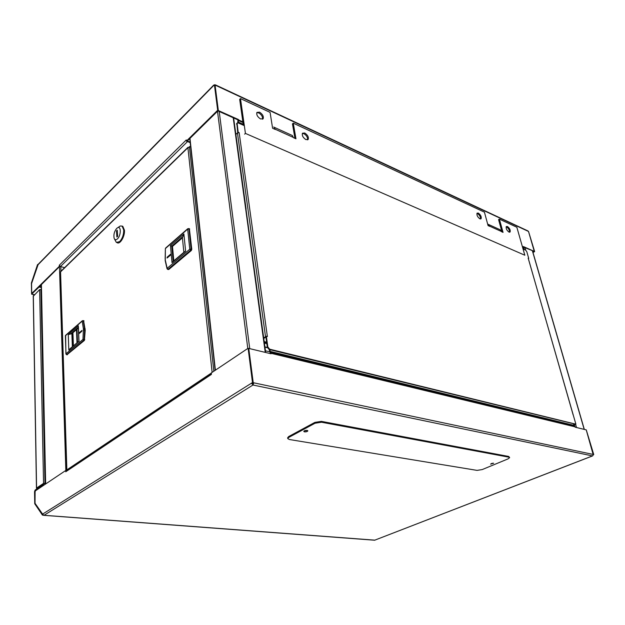 <?xml version="1.0" encoding="UTF-8"?>
<svg xmlns="http://www.w3.org/2000/svg" width="625" height="625" viewBox="0 0 625 625"><rect width="100%" height="100%" fill="white"/><g stroke="black" fill="none" stroke-linecap="round" stroke-linejoin="round"><path stroke-width="0.94" d="M491.539 463.508L492.836 463.234M304.508 430.766L306.969 430.391M252.711 382.969L253.297 383.156L252.875 384.25L252.117 383.344L253.156 382.695L248.758 348.406L248.109 348.25L252.492 382.555L253.156 382.695M374.875 540.125L592.539 455.922M43.531 485.383L35.109 490.68L35.023 503.57L42.633 514.531L44.039 515.172M66.438 470.68L65.789 471.805L65.711 470.516L35.414 490.828L34.898 492.305L35.07 503.359L42.961 514.609L44.047 515.289L42.43 515.102L34.742 503.758L34.547 491.664L35.094 490.086L43.062 484.734L43.07 485.336M269.148 349.516L270.492 353.656M592.789 455.688L593.398 454.484L586.234 429.875L593.164 454.602M252.719 383.039L253.234 382.711L253.812 382.836L253.297 383.156M593.125 454.43L253.812 382.836L252.977 385.016L252.875 384.25M66.312 470.766L65.711 470.516M253.234 382.711L248.766 348.477M248.836 348.43L271.062 353.789L269.727 349.656M573.547 424.07L575.203 427.211L586.234 429.875M593.75 454.562L586.273 429.883M42.922 514.555L42.43 515.102M248.109 348.25L211.305 372.922L211.422 373.961M252.117 383.344L251.453 383.203L252.492 382.555M374.938 540.102L592.445 455.914L252.977 385.016L251.453 383.203L42.672 514.062M44.312 484.859L43.062 484.734M307.164 430.414C305.344 430.336 304.219 430.68 303.789 431.438L304.484 431.859C306.305 431.93 307.43 431.594 307.852 430.836L307.164 430.414M307.375 430.469L304.141 430.961M493.617 463.242L490.617 464.141L493.617 463.242M315.016 423.25L288.812 437.391L287.758 438.586L289.336 439.508L477.07 470.383L482.227 469.57L508.141 458.844L509.641 457.617L508.891 457.172L321.516 422.227L315.016 423.25L314.875 422.383L288.695 436.547L288.812 437.391M508.891 457.172L508.711 456.453L321.375 421.367L321.516 422.227M493.273 463.211L491.141 463.664M287.648 437.773L288.695 436.547M314.875 422.383L321.375 421.367M508.711 456.453L509.641 457.594M265.695 352.492L245.992 209.266M266.789 336.367L267.445 336.539L266.352 336.258L267.836 346.977L269.656 349.18L575.883 424.18L528.172 258.141L528.719 258.375L526.789 251.656L525.688 250.188L523.062 249.023M244.328 125.656L238.211 122.945L237.102 123.07L238.156 132.203L239.164 132.711L237.453 132.938L265.523 336.719L265.992 336.5M266.352 336.258L265.852 336.594L267.328 347.312L269.148 349.508L575.703 424.25M265.523 336.719L263.703 337.938M265.906 337.031L263.773 338.461M235.883 134.406L237.453 132.938M239.156 132.633L267.352 336.43M238.156 132.203L237.875 132.68M236.836 123.32L237.719 132.609M307.508 139.852C307.852 137.516 306.664 135.469 303.938 133.711L302.328 133.469M304.75 133.008C307.688 134.984 308.828 137.117 308.172 139.414L305.922 139.617C302.984 137.641 301.836 135.508 302.484 133.203L304.75 133.008M262.492 119.203C262.852 116.813 261.594 114.711 258.734 112.906L256.789 112.656M259.539 112.148C262.609 114.164 263.812 116.359 263.148 118.719L260.578 118.961C257.492 116.953 256.281 114.766 256.938 112.398L259.539 112.148M478.336 213.07C480.719 214.883 481.641 216.773 481.102 218.758L479.875 218.828C477.492 217.023 476.562 215.133 477.094 213.141L478.336 213.07M480.469 218.992C480.641 216.906 479.656 215.102 477.531 213.594L476.922 213.43M507.422 226.484C509.703 228.258 510.594 230.109 510.094 232.031L508.992 232.094C506.703 230.32 505.813 228.469 506.313 226.547L507.422 226.484M509.469 232.234C509.594 230.188 508.641 228.437 506.625 226.984L506.133 226.836M489.758 226.367L488.062 225.602L484.438 212.164L293.273 123.164L295.953 138.797L293.406 137.648L292.328 135.508L274.188 127.281L275.242 129.445L272.602 128.25L270.078 112.367L240.477 98.586L245.43 133.406L524.828 255.227L516.852 227.25L499.375 219.117L503.047 232.375L501.406 231.633L500.164 229.75L488.516 224.461L489.758 226.367M487.969 224.203L488.516 224.461M501.969 231.891L498.578 219.625L499.375 219.117M244.617 134.164L245.43 133.406M243.344 125.219L239.68 99.359L240.477 98.586M273.68 127.039L274.188 127.281M294.938 138.344L292.469 123.883L293.273 123.164M213.836 371.219L189.5 147.461L189.398 146.555L189.047 147.359M60.789 271.383L60.578 272.359M189.5 147.461L187.906 147.711L189.039 147.297M189.398 146.555L190.68 147.07M76.477 329.664L76.992 342.844M77.523 342.398L77.008 329.211M72.359 346.773L71.883 333.656L78.359 328.031M67.062 354.68L84.398 340.43L85.234 330.219L83.594 320.758M71.883 333.656L68.281 334.578L68.82 350.047L70.102 348.688M79.195 332.742L81.961 330.453L81.859 331.25L79.227 333.508L79.195 332.742L79.93 332.906M68.82 350.047L78.992 341.18M78.414 326.742L79.008 341.422M173.82 260.828L172.477 246.43L182.406 237.812L183.852 252.328M167.727 269.414L168.727 269.523L191.359 250.484L191.797 249.266L189.359 228.703M184.43 251.844L185.617 251.164L183.883 233.953L182.406 237.812M183.883 233.953L170.453 245.648L172.477 246.43M170.594 255.117L167.039 258.031L167.172 257.164L170.516 254.281L170.594 255.117M172.648 261.82L172.023 262.664L170.453 245.648M117.188 242.727C120.094 244.68 125.031 236.211 124.445 230.203L122.805 226.336L122.008 226.062M118.695 227.047L120.25 225.992L122.102 226.117L123.734 229.984C123.75 234.703 122.398 238.57 119.68 241.602L116.383 242.453L114.297 238.656M116.734 228.367L117.828 227.633C121.312 226.016 120.961 235.836 117.406 238.898C115.914 240.164 114.82 239.945 114.125 238.234C113.445 234.648 114.312 231.359 116.734 228.367M117.312 231.18L116.5 230.922L117.25 230.203L117.641 236.32L116.891 237.039L116.5 230.922M269.469 351.766L265.461 350.789M37.336 488L37.055 488.469L36.578 488.062L43.555 483.367L45.523 483.195M45.531 483.422L44.141 483.422L37.344 488.273M37.344 488.203L44.391 483.344M41.414 289.523L39.625 289.602L33.336 296.172M45.539 483.648L44.398 483.531M523.695 247.133L534.297 251.414L523.57 246.633L523.641 249.281M217.898 110.883L237.977 119.914L237.711 122.812M215.008 85.125L215.57 85.305L215.352 84.836L214.75 84.914M527.797 230.859L528.492 231.445L534.297 251.414M39.391 286.594L59.867 266.234M214.414 84.758L217.672 110.266L186.406 141.07L186.984 141.312L218.266 110.523L214.992 85.031L214.414 84.758L213.578 85.617L214.234 84.945M38.242 264.25L31.555 283.648L31.695 292.586L32.422 293.086M37.555 264.547L31.391 282.977L31.609 294.164L39.102 287.008L31.664 293.336L31.57 283.141L37.867 264.734M533 252.531L534.641 251.562L528.531 231.469L534.336 251.43L532.922 252.258M38.039 264.445L213.656 85.141M238.219 122.945L238.461 119.891L237.977 119.914M238.406 119.508L218.336 110.555L217.906 110.977M215.07 85.062L218.336 110.555M186.406 141.07L186.289 139.961M186.227 139.938L186.328 140.375M190.195 142.688L187.008 141.289M190.133 142.125L187.328 140.969M186.234 140.008L59.297 265.219L60.445 266.539L64.602 267.664M59.297 265.219L59.336 266.281L59.875 266.43M59.336 266.281L32.188 293.031M217.672 110.266L218.266 110.523M39.086 286.523L41.359 287.086M39.102 287.008L41.367 287.578M264.922 346.867L267.352 347.461M264.961 347.141L267.43 347.75M35.117 503.945L35.508 503.977M575.094 426.844L270.992 353.297M374.82 540.148L44.047 515.289M211.406 374.391L65.789 471.727M574.828 426.383L270.773 352.688M35.109 490.68L35.562 490.727M252.977 385.016L44.227 515.172M574.039 425.562L270.07 351.648M269.961 351.344L573.906 425.336M219.219 111.563L249.727 348.641M265.242 352.383L233.227 117.797M247.789 348.461L217.5 111.273M189.977 138.367L215.391 370.18M584.188 429.383L532.453 251.031M524.992 247.711L525.703 250.195M575.586 424.297L576.516 427.531M523.672 247.461L524.273 249.555M574.195 424.234L574.805 426.352M41.414 284.602L45.656 483.953M65.844 470.531L59.469 266.828M60.945 271.234L60.797 266.633M573.141 414.914L528.227 258.211M267.328 347.312L267.836 346.977M236.984 123.734L236.547 124.141M575.555 424.242L575.062 424.445M269.656 349.18L269.148 349.508M293.375 137.445L275.211 129.234M501.359 231.461L489.703 226.195M212.133 372.359L187.906 147.711L60.562 271.883L66.859 469.891L211.32 373.078M72.414 333.195L72.898 346.312M72.922 332.75L73.414 345.883M78.328 327.305L70.609 334.016M85.164 328.758L84.492 328.609L83.289 320.828L84 320.992M83.398 328.898L82.203 321.117L65.391 335.781L65.992 353.773L82.977 339.422L83.398 328.898L84.492 328.609L84.562 330.062L85.234 330.219M84.758 339.523L84.086 339.375L84.562 330.062L83.453 330.117M67.391 354.742L66.719 354.609L83.727 340.281L82.977 339.422L84.086 339.375L83.727 340.281L84.398 340.43M65.625 335.312L65.898 353.938L66.352 354.438M68.281 334.578L78.375 325.789M82.883 320.594L83.289 320.828L82.203 321.117L82.883 320.594M66.492 354.656L66.109 354.164M83.844 320.695L82.312 320.758L65.5 335.422L65.406 336.125M182.5 236.867L171.75 246.203L173.164 261.383M167.938 257.398L167.172 257.164M191.797 249.266L191.039 249.023L188.953 228.898L187.688 229.102L165.383 248.555L165.266 259.945L167.156 268.32L189.758 249.227L187.688 229.102L188.766 228.508L189.664 229.133M185.617 251.164L172.023 262.664M168.727 269.523L167.609 269.375L167.156 268.32L167.977 269.305L190.602 250.242L191.359 250.484M167.43 269.086L167.031 268.734M165.266 259.945L165.156 259.031M165.148 258.641L165.375 248.953M189.477 228.742L187.773 228.711L165.602 248.062M189.758 249.227L191.039 249.023L190.602 250.242L189.758 249.227M37.914 488.195L37.523 488.156M36.578 488.062L33.336 295.758M39.625 289.602L43.555 483.367M44.977 483.141L40.914 289.398M266.617 342.172L264.195 341.57M41.328 285.586L40.594 285.406M37.797 264.992L213.578 85.617M215.57 85.305L528.227 231.328M266.672 342.547L264.25 341.938M41.336 286.023L40.25 285.75M238.461 119.891L242.867 121.852M522.289 246.328L523.656 246.938M32.062 293.438L31.664 293.336M60.445 266.539L187.516 141.594M238.43 120.516L242.969 122.531M522.445 246.875L523.68 247.422M238.141 122L243.211 124.25M522.836 248.242L523.484 248.531M34.445 294.672L31.93 294.062M523.492 248.773L522.914 248.516M243.258 124.586L238.125 122.312M264.406 343.078L266.828 343.68M43.664 515.312L374.766 540.227M211.383 373.664L66.078 470.93M287.758 438.586L287.641 437.742M246.07 208.961L233.633 117.984M189.75 138.594L215.125 370.359M532.578 251.086L584.32 429.414M41.305 284.703L45.547 484.031M236.664 123.484L237.102 123.07M308.172 139.414L307.781 139.742M263.148 118.719L262.75 119.086M60.453 272.117L66.734 470.062M187.992 147.297L60.672 271.492M66.578 354.68L67.164 354.797M69.656 349.062L78.891 341.242L78.289 326.305M184.719 251.594L172.414 262.023M167.023 268.719L165.141 260.359M122.805 226.336L122.102 226.117M117.828 227.633L120.25 225.992M37.422 488.203L37.844 488.242M33.234 295.961L36.469 488.211M215.352 84.836L527.938 230.93M34.297 294.812L31.703 294.188M264.352 342.719L266.773 343.32"/></g></svg>
